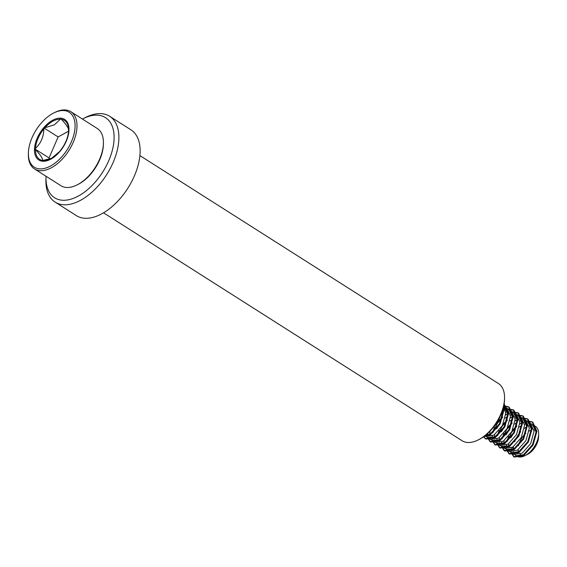 <?xml version="1.0" encoding="UTF-8"?>
<svg xmlns="http://www.w3.org/2000/svg" width="567" height="567" viewBox="0 0 567 567"><rect width="100%" height="100%" fill="white"/><g stroke="black" fill="none" stroke-linecap="round" stroke-linejoin="round"><path stroke-width="0.85" d="M82.385 119.035A47.451 26.826 122.4 0 1 83.073 118.68L85.645 117.397A50.846 28.74 122.4 0 1 86.701 116.88A50.846 28.74 122.4 0 1 109.679 116.299A50.846 28.74 122.4 0 1 114.768 158.391A50.846 28.74 122.4 0 1 78.104 201.533A50.846 28.74 122.4 0 1 55.127 202.114A50.846 28.74 122.4 0 1 45.92 179.888L45.991 177.01A47.451 26.826 122.4 0 1 46.019 176.245M109.679 116.299L130.92 129.8A50.846 28.74 122.4 0 1 136.002 171.893A50.846 28.74 122.4 0 1 99.338 215.035A50.846 28.74 122.4 0 1 76.361 215.616L55.127 202.114M83.073 118.68A47.451 26.826 122.4 0 1 84.058 118.205A47.451 26.826 122.4 0 1 113.875 141.892A47.451 26.826 122.4 0 1 76.035 197.217A47.451 26.826 122.4 0 1 45.991 177.01M139.907 155.599L498.407 383.512A33.892 19.165 122.4 0 1 504.552 398.325A33.892 19.165 122.4 0 1 478.066 439.992A33.892 19.165 122.4 0 1 477.357 440.332A33.892 19.165 122.4 0 1 462.041 440.715L103.534 212.809M504.552 398.325L504.524 399.48A32.539 18.392 122.4 0 1 479.094 439.475L478.066 439.992M59.351 151.765L51.484 158.37A23.084 13.048 -57.6 0 0 59.195 151.97L60.095 150.914A23.084 13.048 -57.6 0 0 68.536 131.367L68.579 130.233C68.692 128.206 66.282 124.556 61.349 119.283L60.889 118.751L54.361 124.825L44.042 128L43.921 128.851C43.631 136.895 40.817 143.416 35.48 148.398L34.97 149.008L35.438 149.539C40.321 154.741 42.738 158.391 42.667 160.482L51.562 158.321M51.023 165.741A32.539 18.392 -57.6 0 0 75.05 127.299A32.539 18.392 -57.6 0 0 53.808 112.946A32.539 18.392 -57.6 0 0 52.44 113.669A32.539 18.392 -57.6 0 0 28.378 152.941A32.539 18.392 -57.6 0 0 51.023 165.741M28.378 152.941L28.35 154.096A33.892 19.165 -57.6 0 0 34.488 168.916A33.892 19.165 -57.6 0 0 51.937 167.428A33.892 19.165 -57.6 0 0 74.724 138.433A33.892 19.165 -57.6 0 0 70.861 111.706A33.892 19.165 -57.6 0 0 54.836 112.429L53.808 112.946M34.488 168.916L60.917 185.714A33.892 19.165 -57.6 0 0 76.942 184.984A33.892 19.165 -57.6 0 0 78.359 184.232A33.892 19.165 -57.6 0 0 103.428 143.323A33.892 19.165 -57.6 0 0 97.29 128.503L70.861 111.706M76.942 184.984L77.97 184.473A32.539 18.392 -57.6 0 0 79.337 183.743A32.539 18.392 -57.6 0 0 103.4 144.472L103.428 143.323M488.761 432.408L497.642 422.599L500.292 416.001M484.764 435.881L485.657 436.441L493.9 435.151L502.362 425.597L505.75 413.159L503.595 406.489M485.274 435.484L491.405 433.564L499.867 424.017L503.255 411.578L502.957 408.935M486.649 436.859L490.377 439.446L498.613 438.149L507.082 428.602L510.47 416.164L506.707 408.063L503.666 406.163M505.374 407.411L504.028 407.063M487.663 437.724L496.125 436.569L504.587 427.015L507.975 414.576L504.212 406.475M487.492 433.599L487.677 435.25M488.258 437.086L489.037 438.319M491.369 439.864L495.097 442.444L503.333 441.154L511.803 431.6L515.19 419.162L511.427 411.061L507.748 408.878M510.094 410.409L508.748 410.069M507.061 409.969L505.374 410.168M503.22 410.799L502.227 411.217M492.383 440.729L500.838 439.567L509.308 430.013L512.696 417.574L508.932 409.48M506.253 408.481L504.758 408.375M507.94 413.797L505.707 414.846M502.638 416.922L498.4 421.139M494.467 427.32L492.574 432.749M492.206 436.094L492.397 438.248M492.978 440.084L493.751 441.324M503.212 413.258L500.824 414.81M489.994 431.6L489.711 434.506M489.945 436.888L490.483 438.504M496.09 442.862L499.811 445.442L508.053 444.152L516.523 434.598L519.911 422.16L516.147 414.066L512.469 411.883M514.808 413.407L513.468 413.067M511.781 412.967L510.087 413.166M497.096 443.727L505.558 442.565L514.028 433.011L517.416 420.579L513.652 412.478M510.973 411.479L509.478 411.373M507.593 411.585L505.693 412.117M512.66 416.795L510.428 417.844M507.359 419.92L503.113 424.137M499.187 430.318L497.294 435.754M496.919 439.092L497.11 441.246M497.698 443.089L498.471 444.322M507.933 416.263L505.24 418.042M500.618 422.55L496.692 428.737M494.715 434.598L494.431 437.504M494.665 439.886L495.204 441.502M500.803 445.86L504.531 448.44L512.774 447.15L521.243 437.604L524.624 425.165L520.867 417.064L517.189 414.881M519.528 416.412L518.188 416.065M516.502 415.965L514.808 416.171M501.816 446.725L510.279 445.57L518.748 436.016L522.129 423.577L518.373 415.476M515.694 414.477L514.198 414.378M512.313 414.583L510.413 415.122M517.373 419.8L515.148 420.849M512.079 422.918L507.834 427.135M503.907 433.323L502.015 438.752M501.639 442.09L501.83 444.252M502.419 446.087L503.191 447.32M512.653 419.261L509.96 421.04M505.339 425.555L501.412 431.735M499.435 437.596L499.144 440.509M499.385 442.891L499.924 444.5M505.523 448.866L509.251 451.445L517.494 450.155L525.956 440.602L529.344 428.163L525.581 420.062L521.909 417.879M524.248 419.41L522.909 419.063M521.222 418.97L519.528 419.169M506.537 449.723L514.999 448.568L523.461 439.014L526.849 426.575L523.086 418.474M520.414 417.482L518.918 417.376M517.033 417.581L515.134 418.12M522.094 422.798L519.868 423.847M516.799 425.916L512.554 430.14M508.627 436.321L506.735 441.75M506.359 445.095L506.551 447.25M507.132 449.085L507.912 450.318M517.373 422.259L514.68 424.038M510.059 428.553L506.133 434.733M504.148 440.602L503.865 443.507M504.106 445.889L504.637 447.505M510.243 451.864L513.971 454.443L522.214 453.153L530.677 443.6L534.064 431.161L530.301 423.06L526.63 420.884M528.968 422.408L527.629 422.068M525.935 421.968L524.248 422.167M511.257 452.728L519.719 451.566L528.182 442.012L531.57 429.573L527.806 421.479M525.134 420.48L523.639 420.374M521.753 420.586L519.847 421.118M511.08 448.093L511.271 450.248M511.852 452.09L512.632 453.324M522.094 425.264L519.4 427.043M514.779 431.551L510.846 437.738M508.868 443.6L508.585 446.505M508.826 448.887L509.357 450.503M526.856 426.859A17.627 9.965 -57.6 0 0 526.389 427.114A17.627 9.965 -57.6 0 0 524.418 428.39M520.634 431.856A17.627 9.965 -57.6 0 0 514.687 441.757M513.482 446.676A17.627 9.965 -57.6 0 0 513.355 448.348A17.627 9.965 -57.6 0 0 513.362 449.475M512.1 447.554L513.355 448.348L513.305 449.503M525.85 433.344A14.239 8.051 -57.6 0 0 518.486 445.733M518.174 449.695A14.239 8.051 -57.6 0 0 518.706 452.161M520.123 454.273A14.239 8.051 -57.6 0 0 522.859 455.45M514.964 454.862L516.544 456.088A17.627 9.965 -57.6 0 0 524.879 455.712L527.452 454.422A14.239 8.051 -57.6 0 0 528.047 454.103A14.239 8.051 -57.6 0 0 538.579 436.923L538.65 434.046A17.627 9.965 -57.6 0 0 535.461 426.341L531.343 423.882M513.709 451.849A17.627 9.965 -57.6 0 0 514.304 453.501M515.226 454.932A17.627 9.965 -57.6 0 0 516.254 455.889M524.879 455.712A17.627 9.965 -57.6 0 0 525.616 455.315A17.627 9.965 -57.6 0 0 538.65 434.046M513.539 451.892L514.078 453.501M515.977 455.726L524.44 454.564L532.902 445.017L536.29 432.578L532.526 424.477M533.923 425.654A17.627 9.965 -57.6 0 0 532.576 425.427M530.861 425.491A17.627 9.965 -57.6 0 0 529.124 425.895M529.847 423.478L528.352 423.379M526.474 423.584L524.567 424.116M536.148 430.8A14.239 8.051 -57.6 0 0 533.994 429.992M531.577 430.155A14.239 8.051 -57.6 0 0 529.188 431.048M510.747 452.353L513.723 456.697L522.987 455.301L532.498 444.691L536.339 430.856L532.215 421.869L526.474 420.742M506.026 449.355L509.003 453.699L518.266 452.296L527.778 441.686L531.619 427.858L527.494 418.864L521.753 417.737M501.306 446.349L504.29 450.694L513.546 449.298L523.058 438.688L526.906 424.86L522.774 415.866L517.033 414.739M496.593 443.351L499.57 447.696L508.826 446.3L518.337 435.69L522.186 421.855L518.054 412.868L512.32 411.741M491.873 440.353L494.849 444.698L504.106 443.302L513.617 432.685L517.465 418.857L513.333 409.863L507.6 408.736M487.152 437.355L490.129 441.693L499.392 440.297L508.904 429.687L512.745 415.859L508.613 406.865L503.772 405.667M483.46 436.845L485.409 438.695L494.672 437.299L504.183 426.689L508.025 412.861L504.084 403.988L508.62 413.237L504.772 427.064L495.26 437.674L485.997 439.071L483.722 436.654M484.048 436.42L489.952 434.301L499.463 423.691L503.305 409.856L503.191 408.112M511.349 452.785L514.312 457.073L523.575 455.677L533.086 445.06L536.935 431.232L532.803 422.245L527.14 421.104M521.307 423.124L519.854 424.01M516.657 426.49L511.384 432.578L507.146 441.431M506.409 445.067L506.366 445.527M506.629 449.787L509.598 454.075L518.855 452.672L528.366 442.062L532.215 428.234L528.083 419.24L522.427 418.106M516.587 420.126L515.134 421.012M511.937 423.492L506.664 429.573L502.426 438.433M501.689 442.069L501.646 442.529M501.915 446.789L504.878 451.07L514.134 449.674L523.646 439.064L527.494 425.236L523.362 416.242L517.706 415.108M511.866 417.121L510.413 418.007M507.217 420.494L501.944 426.575L497.706 435.435M496.976 439.071L496.926 439.531M497.195 443.784L500.158 448.072L509.414 446.676L518.925 436.066L522.774 422.231L518.642 413.244L512.986 412.103M507.153 414.123L505.7 415.009M502.497 417.489L497.224 423.577L492.985 432.43M492.255 436.066L492.213 436.526M492.475 440.786L495.438 445.074L504.701 443.678L514.212 433.06L518.054 419.233L513.922 410.239L508.266 409.105M487.755 437.788L490.717 442.069L499.981 440.672L509.492 430.062L513.333 416.235L509.209 407.241L503.687 406.092M483.559 436.774L490.54 434.676L500.051 424.059L503.9 410.232L503.496 406.915M68.543 131.218L58.117 136.945L44.042 128M58.11 136.952L58.117 136.945A23.481 13.275 -57.6 0 0 58.11 136.952L49.046 157.952A23.481 13.275 -57.6 0 0 49.046 157.959L49.754 159.022M49.046 157.952L34.97 149.008M59.195 151.97L60.095 150.914M68.536 131.367L68.536 131.317C67.948 138.114 65.049 144.734 59.847 151.183M60.492 119.198A23.084 13.048 -57.6 0 0 52.511 121.409A23.084 13.048 -57.6 0 0 44.821 127.802M51.207 158.944A24.048 13.594 122.4 0 1 34.474 149.447A24.048 13.594 122.4 0 1 52.256 120.466A24.048 13.594 122.4 0 1 68.983 129.971A24.048 13.594 122.4 0 1 51.207 158.944M43.524 160.574A23.084 13.048 -57.6 0 0 50.534 158.873A23.084 13.048 -57.6 0 0 51.462 158.377M35.438 149.539A23.084 13.048 -57.6 0 0 42.667 160.482M43.921 128.851A23.084 13.048 -57.6 0 0 35.48 148.398M68.579 130.233A23.084 13.048 -57.6 0 0 61.349 119.283M51.484 158.37L50.534 158.873M513.475 456.548L514.063 456.924M532.215 421.869L532.803 422.245M508.755 453.55L509.35 453.926M527.494 418.864L528.083 419.24M504.042 450.545L504.63 450.921M522.774 415.866L523.362 416.242M499.321 447.547L499.91 447.923M518.054 412.868L518.642 413.244M494.601 444.549L495.189 444.925M513.333 409.863L513.922 410.239M489.881 441.551L490.469 441.92M508.613 406.865L509.209 407.241M485.161 438.546L485.749 438.922M503.9 403.867L504.488 404.243"/></g></svg>
